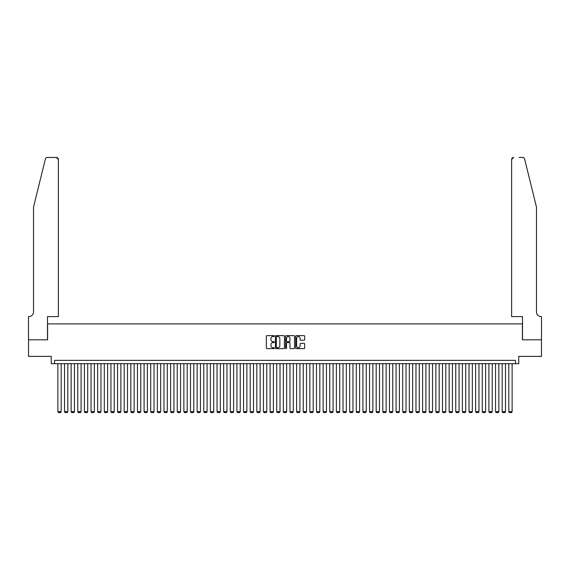 <?xml version="1.0" encoding="UTF-8"?>
<svg xmlns="http://www.w3.org/2000/svg" width="570" height="570" viewBox="0 0 570 570"><rect width="100%" height="100%" fill="white"/><g stroke="black" fill="none" stroke-linecap="round" stroke-linejoin="round"><path stroke-width="0.85" d="M274.391 336.072A0.456 0.456 0 0 0 273.935 335.623L267.017 335.623A0.648 0.648 0 0 0 266.368 336.272L266.368 347.985A0.648 0.648 0 0 0 267.017 348.641L273.935 348.641A0.456 0.456 0 0 0 274.391 348.185A0.456 0.456 0 0 0 273.935 347.729L273.037 347.729A2.08 2.08 0 0 1 270.957 345.641L270.957 344.665A2.08 2.08 0 0 1 273.037 342.584L273.935 342.584A0.456 0.456 0 0 0 274.391 342.128A0.456 0.456 0 0 0 273.935 341.672L273.037 341.672A2.08 2.08 0 0 1 270.957 339.592L270.957 338.616A2.08 2.08 0 0 1 273.037 336.528L273.935 336.528A0.456 0.456 0 0 0 274.391 336.072M304.024 340.212A0.648 0.648 0 0 0 304.672 339.556L304.672 336.272A0.648 0.648 0 0 0 304.024 335.623L296.343 335.623A0.648 0.648 0 0 0 295.695 336.272L295.695 347.985A0.648 0.648 0 0 0 296.343 348.641L304.024 348.641A0.648 0.648 0 0 0 304.672 347.985L304.672 344.016A0.648 0.648 0 0 0 304.024 343.368L300.739 343.368A0.648 0.648 0 0 0 300.084 344.016L300.084 345.983A1.738 1.738 0 0 1 298.345 347.729A1.738 1.738 0 0 1 296.599 345.983L296.599 338.274A1.738 1.738 0 0 1 298.345 336.528A1.738 1.738 0 0 1 300.084 338.274L300.084 339.556A0.648 0.648 0 0 0 300.739 340.212L304.024 340.212M515.437 363.681L518.757 363.681L518.757 356.385L541.464 356.385L541.464 339.805L522.405 339.805L522.405 323.895L47.595 323.895L47.595 339.805L28.536 339.805L28.536 356.385L51.243 356.385L51.243 363.681L515.437 363.681L515.437 360.368L54.563 360.368L54.563 363.681M284.43 336.272A0.648 0.648 0 0 0 283.782 335.623L276.101 335.623A0.648 0.648 0 0 0 275.445 336.272L275.445 347.985A0.648 0.648 0 0 0 276.101 348.641L283.782 348.641A0.648 0.648 0 0 0 284.43 347.985L284.43 336.272M286.218 335.623L293.899 335.623A0.648 0.648 0 0 1 294.555 336.272L294.555 347.985A0.648 0.648 0 0 1 293.899 348.641L290.615 348.641A0.648 0.648 0 0 1 289.966 347.985L289.966 343.233A0.648 0.648 0 0 0 289.311 342.584L287.13 342.584A0.648 0.648 0 0 0 286.482 343.233L286.482 348.185A0.456 0.456 0 0 1 286.026 348.641A0.456 0.456 0 0 1 285.57 348.185L285.57 336.272A0.648 0.648 0 0 1 286.218 335.623M276.813 336.528A0.456 0.456 0 0 0 276.357 336.984L276.357 347.272A0.456 0.456 0 0 0 276.813 347.729L277.761 347.729A2.08 2.08 0 0 0 279.841 345.641L279.841 338.616A2.08 2.08 0 0 0 277.761 336.528L276.813 336.528M289.966 338.302A1.738 1.738 0 0 0 288.221 336.564A1.738 1.738 0 0 0 286.482 338.302L286.482 341.024A0.648 0.648 0 0 0 287.13 341.672L289.311 341.672A0.648 0.648 0 0 0 289.966 341.024L289.966 338.302M61.189 363.681L61.189 411.69L57.876 411.69L57.876 363.681M61.189 411.69L60.698 412.552L58.375 412.552L57.876 411.69M45.401 158.959C45.906 157.869 45.906 157.869 45.401 158.959L33.509 207.181L33.509 311.954A4.638 4.638 0 0 1 28.863 316.599L28.5 316.599L28.5 339.805L47.495 339.805L47.495 316.599L58.375 316.599L58.375 159.436A1.988 1.988 0 0 0 56.387 157.448L47.331 157.448A1.988 1.988 0 0 0 45.401 158.959M50.88 157.448L56.387 157.448L58.375 159.436L58.375 316.599M33.509 311.954A4.638 4.638 0 0 1 28.863 316.599M532.843 192.396L524.6 158.959C524.094 157.869 524.094 157.869 524.6 158.959L536.491 207.181L536.491 311.954A4.638 4.638 0 0 0 541.137 316.599L541.5 316.599L541.5 339.805L522.505 339.805L522.505 316.599L511.625 316.599L511.625 159.436L511.625 316.599M519.12 157.448L522.669 157.448A1.988 1.988 0 0 1 524.6 158.959M513.613 157.448A1.988 1.988 0 0 0 511.625 159.436L513.613 157.448M536.491 311.954A4.638 4.638 0 0 0 541.137 316.599M67.823 363.681L67.823 411.69L64.51 411.69L64.51 363.681M67.823 411.69L67.324 412.552L65.008 412.552L64.51 411.69M74.456 363.681L74.456 411.69L71.136 411.69L71.136 363.681M74.456 411.69L73.957 412.552L71.635 412.552L71.136 411.69M81.09 363.681L81.09 411.69L77.769 411.69L77.769 363.681M81.09 411.69L80.591 412.552L78.268 412.552L77.769 411.69M87.716 363.681L87.716 411.69L84.403 411.69L84.403 363.681M87.716 411.69L87.217 412.552L84.901 412.552L84.403 411.69M94.349 363.681L94.349 411.69L91.036 411.69L91.036 363.681M94.349 411.69L93.85 412.552L91.528 412.552L91.036 411.69M100.983 363.681L100.983 411.69L97.662 411.69L97.662 363.681M100.983 411.69L100.484 412.552L98.161 412.552L97.662 411.69M107.609 363.681L107.609 411.69L104.296 411.69L104.296 363.681M107.609 411.69L107.117 412.552L104.795 412.552L104.296 411.69M114.242 363.681L114.242 411.69L110.929 411.69L110.929 363.681M114.242 411.69L113.743 412.552L111.428 412.552L110.929 411.69M120.876 363.681L120.876 411.69L117.555 411.69L117.555 363.681M120.876 411.69L120.377 412.552L118.054 412.552L117.555 411.69M127.509 363.681L127.509 411.69L124.189 411.69L124.189 363.681M127.509 411.69L127.01 412.552L124.688 412.552L124.189 411.69M134.135 363.681L134.135 411.69L130.822 411.69L130.822 363.681M134.135 411.69L133.637 412.552L131.321 412.552L130.822 411.69M140.769 363.681L140.769 411.69L137.456 411.69L137.456 363.681M140.769 411.69L140.27 412.552L137.947 412.552L137.456 411.69M147.402 363.681L147.402 411.69L144.082 411.69L144.082 363.681M147.402 411.69L146.903 412.552L144.581 412.552L144.082 411.69M154.028 363.681L154.028 411.69L150.715 411.69L150.715 363.681M154.028 411.69L153.537 412.552L151.214 412.552L150.715 411.69M160.662 363.681L160.662 411.69L157.349 411.69L157.349 363.681M160.662 411.69L160.163 412.552L157.847 412.552L157.349 411.69M167.295 363.681L167.295 411.69L163.975 411.69L163.975 363.681M167.295 411.69L166.796 412.552L164.474 412.552L163.975 411.69M173.928 363.681L173.928 411.69L170.608 411.69L170.608 363.681M173.928 411.69L173.43 412.552L171.107 412.552L170.608 411.69M180.555 363.681L180.555 411.69L177.242 411.69L177.242 363.681M180.555 411.69L180.056 412.552L177.74 412.552L177.242 411.69M187.188 363.681L187.188 411.69L183.875 411.69L183.875 363.681M187.188 411.69L186.689 412.552L184.367 412.552L183.875 411.69M193.821 363.681L193.821 411.69L190.501 411.69L190.501 363.681M193.821 411.69L193.323 412.552L191 412.552L190.501 411.69M200.448 363.681L200.448 411.69L197.135 411.69L197.135 363.681M200.448 411.69L199.956 412.552L197.633 412.552L197.135 411.69M207.081 363.681L207.081 411.69L203.768 411.69L203.768 363.681M207.081 411.69L206.582 412.552L204.267 412.552L203.768 411.69M213.714 363.681L213.714 411.69L210.394 411.69L210.394 363.681M213.714 411.69L213.216 412.552L210.893 412.552L210.394 411.69M220.348 363.681L220.348 411.69L217.028 411.69L217.028 363.681M220.348 411.69L219.849 412.552L217.526 412.552L217.028 411.69M226.974 363.681L226.974 411.69L223.661 411.69L223.661 363.681M226.974 411.69L226.475 412.552L224.16 412.552L223.661 411.69M233.607 363.681L233.607 411.69L230.294 411.69L230.294 363.681M233.607 411.69L233.109 412.552L230.786 412.552L230.294 411.69M240.241 363.681L240.241 411.69L236.921 411.69L236.921 363.681M240.241 411.69L239.742 412.552L237.419 412.552L236.921 411.69M246.867 363.681L246.867 411.69L243.554 411.69L243.554 363.681M246.867 411.69L246.375 412.552L244.053 412.552L243.554 411.69M253.5 363.681L253.5 411.69L250.187 411.69L250.187 363.681M253.5 411.69L253.002 412.552L250.686 412.552L250.187 411.69M260.134 363.681L260.134 411.69L256.814 411.69L256.814 363.681M260.134 411.69L259.635 412.552L257.312 412.552L256.814 411.69M266.767 363.681L266.767 411.69L263.447 411.69L263.447 363.681M266.767 411.69L266.268 412.552L263.946 412.552L263.447 411.69M273.393 363.681L273.393 411.69L270.08 411.69L270.08 363.681M273.393 411.69L272.895 412.552L270.579 412.552L270.08 411.69M280.027 363.681L280.027 411.69L276.714 411.69L276.714 363.681M280.027 411.69L279.528 412.552L277.205 412.552L276.714 411.69M286.66 363.681L286.66 411.69L283.34 411.69L283.34 363.681M286.66 411.69L286.161 412.552L283.839 412.552L283.34 411.69M293.286 363.681L293.286 411.69L289.973 411.69L289.973 363.681M293.286 411.69L292.795 412.552L290.472 412.552L289.973 411.69M299.92 363.681L299.92 411.69L296.607 411.69L296.607 363.681M299.92 411.69L299.421 412.552L297.105 412.552L296.607 411.69M306.553 363.681L306.553 411.69L303.233 411.69L303.233 363.681M306.553 411.69L306.054 412.552L303.732 412.552L303.233 411.69M313.187 363.681L313.187 411.69L309.866 411.69L309.866 363.681M313.187 411.69L312.688 412.552L310.365 412.552L309.866 411.69M319.813 363.681L319.813 411.69L316.5 411.69L316.5 363.681M319.813 411.69L319.314 412.552L316.998 412.552L316.5 411.69M326.446 363.681L326.446 411.69L323.133 411.69L323.133 363.681M326.446 411.69L325.947 412.552L323.625 412.552L323.133 411.69M333.079 363.681L333.079 411.69L329.759 411.69L329.759 363.681M333.079 411.69L332.581 412.552L330.258 412.552L329.759 411.69M339.706 363.681L339.706 411.69L336.393 411.69L336.393 363.681M339.706 411.69L339.214 412.552L336.891 412.552L336.393 411.69M346.339 363.681L346.339 411.69L343.026 411.69L343.026 363.681M346.339 411.69L345.84 412.552L343.525 412.552L343.026 411.69M352.972 363.681L352.972 411.69L349.652 411.69L349.652 363.681M352.972 411.69L352.474 412.552L350.151 412.552L349.652 411.69M359.606 363.681L359.606 411.69L356.286 411.69L356.286 363.681M359.606 411.69L359.107 412.552L356.784 412.552L356.286 411.69M366.232 363.681L366.232 411.69L362.919 411.69L362.919 363.681M366.232 411.69L365.733 412.552L363.418 412.552L362.919 411.69M372.866 363.681L372.866 411.69L369.552 411.69L369.552 363.681M372.866 411.69L372.367 412.552L370.044 412.552L369.552 411.69M379.499 363.681L379.499 411.69L376.179 411.69L376.179 363.681M379.499 411.69L379 412.552L376.677 412.552L376.179 411.69M386.125 363.681L386.125 411.69L382.812 411.69L382.812 363.681M386.125 411.69L385.634 412.552L383.311 412.552L382.812 411.69M392.759 363.681L392.759 411.69L389.445 411.69L389.445 363.681M392.759 411.69L392.26 412.552L389.944 412.552L389.445 411.69M399.392 363.681L399.392 411.69L396.072 411.69L396.072 363.681M399.392 411.69L398.893 412.552L396.57 412.552L396.072 411.69M406.025 363.681L406.025 411.69L402.705 411.69L402.705 363.681M406.025 411.69L405.526 412.552L403.204 412.552L402.705 411.69M412.651 363.681L412.651 411.69L409.338 411.69L409.338 363.681M412.651 411.69L412.153 412.552L409.837 412.552L409.338 411.69M419.285 363.681L419.285 411.69L415.972 411.69L415.972 363.681M419.285 411.69L418.786 412.552L416.463 412.552L415.972 411.69M425.918 363.681L425.918 411.69L422.598 411.69L422.598 363.681M425.918 411.69L425.42 412.552L423.097 412.552L422.598 411.69M432.545 363.681L432.545 411.69L429.231 411.69L429.231 363.681M432.545 411.69L432.053 412.552L429.73 412.552L429.231 411.69M439.178 363.681L439.178 411.69L435.865 411.69L435.865 363.681M439.178 411.69L438.679 412.552L436.364 412.552L435.865 411.69M445.811 363.681L445.811 411.69L442.491 411.69L442.491 363.681M445.811 411.69L445.312 412.552L442.99 412.552L442.491 411.69M452.445 363.681L452.445 411.69L449.124 411.69L449.124 363.681M452.445 411.69L451.946 412.552L449.623 412.552L449.124 411.69M459.071 363.681L459.071 411.69L455.758 411.69L455.758 363.681M459.071 411.69L458.572 412.552L456.257 412.552L455.758 411.69M465.704 363.681L465.704 411.69L462.391 411.69L462.391 363.681M465.704 411.69L465.205 412.552L462.883 412.552L462.391 411.69M472.338 363.681L472.338 411.69L469.017 411.69L469.017 363.681M472.338 411.69L471.839 412.552L469.516 412.552L469.017 411.69M478.964 363.681L478.964 411.69L475.651 411.69L475.651 363.681M478.964 411.69L478.472 412.552L476.149 412.552L475.651 411.69M485.597 363.681L485.597 411.69L482.284 411.69L482.284 363.681M485.597 411.69L485.099 412.552L482.783 412.552L482.284 411.69M492.231 363.681L492.231 411.69L488.91 411.69L488.91 363.681M492.231 411.69L491.732 412.552L489.409 412.552L488.91 411.69M498.864 363.681L498.864 411.69L495.544 411.69L495.544 363.681M498.864 411.69L498.365 412.552L496.043 412.552L495.544 411.69M505.49 363.681L505.49 411.69L502.177 411.69L502.177 363.681M505.49 411.69L504.992 412.552L502.676 412.552L502.177 411.69M512.124 363.681L512.124 411.69L508.811 411.69L508.811 363.681M512.124 411.69L511.625 412.552L509.302 412.552L508.811 411.69"/></g></svg>
